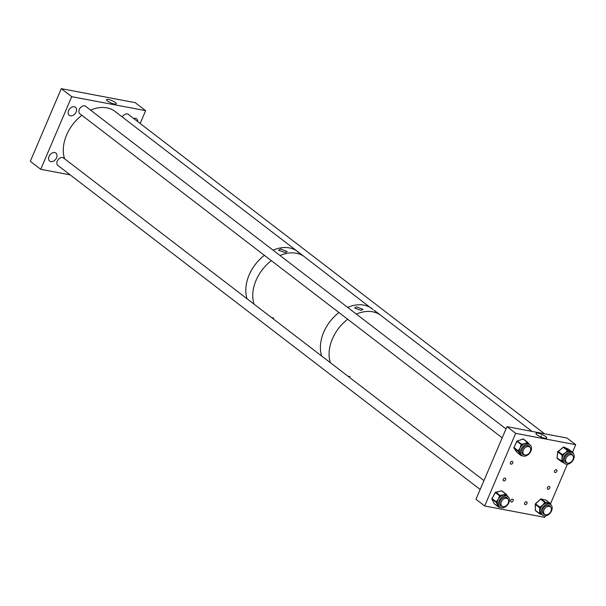 <?xml version="1.0" encoding="UTF-8"?>
<svg xmlns="http://www.w3.org/2000/svg" width="606" height="606" viewBox="0 0 606 606"><rect width="100%" height="100%" fill="white"/><g stroke="black" fill="none" stroke-linecap="round" stroke-linejoin="round"><path stroke-width="0.91" d="M114.337 104.012A5.272 1.25 23.1 0 0 116.254 103.846A5.272 1.25 23.1 0 0 113.83 101.55A5.272 1.25 23.1 0 0 108.474 99.513A5.272 1.25 23.1 0 0 106.55 99.71A5.272 1.25 23.1 0 0 109.042 102.005A5.272 1.25 23.1 0 0 114.337 104.012M76.098 111.989A5.075 3.621 -52.5 0 1 69.258 115.307A5.075 3.621 -52.5 0 1 68.599 110.572A5.075 3.621 -52.5 0 1 75.439 107.254A5.075 3.621 -52.5 0 1 76.098 111.989M56.555 157.81A5.075 3.621 -52.5 0 1 49.715 161.128A5.075 3.621 -52.5 0 1 49.056 156.386A5.075 3.621 -52.5 0 1 55.896 153.068A5.075 3.621 -52.5 0 1 56.555 157.81M58.381 165.832A4.75 3.386 -52.5 0 1 57.903 165.544A4.75 3.386 -52.5 0 1 57.29 161.113A4.75 3.386 -52.5 0 1 63.691 158.007A4.75 3.386 -52.5 0 1 64.084 158.386M80.416 114.155A4.75 3.386 -52.5 0 1 79.947 113.875A4.75 3.386 -52.5 0 1 79.325 109.436A4.75 3.386 -52.5 0 1 85.734 106.33A4.75 3.386 -52.5 0 1 86.128 106.717M40.731 169.301L71.713 96.672L61.282 88.665L30.3 161.302L40.731 169.301L70.167 174.876M71.713 96.672L145.614 110.656L135.183 102.656L61.282 88.665M145.614 110.656L140.145 123.48M133.623 118.481A5.075 3.621 -52.5 0 1 136.63 118.837A5.075 3.621 -52.5 0 1 137.751 121.639M122.283 117.003A4.75 3.386 -52.5 0 1 128.442 114.42A4.75 3.386 -52.5 0 1 128.836 114.799M544.574 438.168A5.833 1.386 23.1 0 0 546.688 437.994A5.833 1.386 23.1 0 0 544.014 435.456A5.833 1.386 23.1 0 0 538.09 433.192A5.833 1.386 23.1 0 0 535.962 433.411A5.833 1.386 23.1 0 0 538.726 435.956A5.833 1.386 23.1 0 0 544.574 438.168M512.752 462.976A1.56 1.114 -52.5 0 1 510.646 463.999A1.56 1.114 -52.5 0 1 510.441 462.537A1.56 1.114 -52.5 0 1 512.547 461.514A1.56 1.114 -52.5 0 1 512.752 462.976M505.601 479.74A1.56 1.114 -52.5 0 1 503.495 480.763A1.56 1.114 -52.5 0 1 503.291 479.301A1.56 1.114 -52.5 0 1 505.396 478.278A1.56 1.114 -52.5 0 1 505.601 479.74M513.093 500.783A1.56 1.114 -52.5 0 1 510.987 501.806A1.56 1.114 -52.5 0 1 510.782 500.344A1.56 1.114 -52.5 0 1 512.888 499.321A1.56 1.114 -52.5 0 1 513.093 500.783M526.947 503.404A1.56 1.114 -52.5 0 1 524.841 504.427A1.56 1.114 -52.5 0 1 524.644 502.965A1.56 1.114 -52.5 0 1 526.75 501.942A1.56 1.114 -52.5 0 1 526.947 503.404M549.71 488.088A1.56 1.114 -52.5 0 1 547.597 489.11A1.56 1.114 -52.5 0 1 547.4 487.648A1.56 1.114 -52.5 0 1 549.506 486.626A1.56 1.114 -52.5 0 1 549.71 488.088M556.853 471.324A1.56 1.114 -52.5 0 1 554.748 472.347A1.56 1.114 -52.5 0 1 554.543 470.885A1.56 1.114 -52.5 0 1 556.656 469.87A1.56 1.114 -52.5 0 1 556.853 471.324M506.964 426.662L515.661 433.335L575.7 444.698L567.004 438.032L506.964 426.662L475.983 499.299L484.679 505.972L544.718 517.335L545.332 515.903M515.661 433.335L484.679 505.972M575.7 444.698L572.503 452.19M567.367 464.234L550.566 503.616M507.199 496.132A6.628 4.727 127.5 0 0 499.836 499.48A6.628 4.727 127.5 0 0 499.92 507.101A6.628 4.727 127.5 0 0 500.707 507.548A6.628 4.727 127.5 0 0 508.07 504.2A6.628 4.727 127.5 0 0 507.987 496.579A6.628 4.727 127.5 0 0 507.199 496.132M507.987 496.579L506.821 495.685A6.628 4.727 127.5 0 0 506.404 495.413A6.628 4.727 127.5 0 0 506.033 495.231A6.628 4.727 127.5 0 0 505.639 495.102A6.628 4.727 127.5 0 0 503.374 495.087A6.628 4.727 127.5 0 0 500.995 496.178A6.628 4.727 127.5 0 0 500.132 496.867A6.628 4.727 127.5 0 0 498.337 499.117A6.628 4.727 127.5 0 0 497.382 501.715A6.628 4.727 127.5 0 0 497.276 502.715A6.628 4.727 127.5 0 0 497.746 504.98A6.628 4.727 127.5 0 0 498.753 506.199L499.852 507.04M500.617 505.737A5.143 3.666 127.5 0 0 501.003 505.934A5.143 3.666 127.5 0 0 501.859 506.139M507.563 498.7A5.143 3.666 127.5 0 0 506.858 497.609M508.04 499.155A5.143 3.666 127.5 0 0 507.086 497.761A5.143 3.666 127.5 0 0 506.472 497.412A5.143 3.666 127.5 0 0 500.761 500.011A5.143 3.666 127.5 0 0 500.829 505.919A5.143 3.666 127.5 0 0 501.435 506.268A5.143 3.666 127.5 0 0 502.419 506.487M506.813 498.117A4.75 3.386 127.5 0 0 506.411 497.738A4.75 3.386 127.5 0 0 505.851 497.412A4.75 3.386 127.5 0 0 504.919 497.215M500.707 495.36L505.351 494.276L505.639 495.102L506.184 494.973A0.629 0.417 -26.7 0 0 506.313 494.322A0.629 0.447 -52.5 0 0 505.889 494.155L501.617 490.868L495.882 492.201L500.162 495.488L500.707 495.36L500.995 496.178L500.132 496.867L499.367 496.428L499.685 495.867L495.413 492.587L492.011 498.556L496.291 501.836L498.337 499.117L499.367 496.428M506.646 494.981L507.26 496.019M498.344 506.593L496.458 502.828A0.629 0.417 -26.7 0 0 497.276 502.715L496.291 501.836A0.629 0.447 -52.5 0 0 496.238 502.389L491.958 499.109L494.291 503.745L498.344 506.593A0.629 0.417 153.3 0 0 499.139 506.502M499.73 503.965A4.75 3.386 127.5 0 0 500.624 505.275A4.75 3.386 127.5 0 0 501.101 505.563M496.458 502.828L496.238 502.389A0.629 0.417 153.3 0 0 497.056 502.276L497.382 501.715L496.609 501.276M505.351 494.276L505.889 494.155L506.404 495.413A0.629 0.417 -26.7 0 0 506.616 494.867L506.616 494.867A0.629 0.417 -26.7 0 0 506.533 494.761L506.427 494.549M541.885 508.737A6.628 4.727 127.5 0 0 542.628 515.183A6.628 4.727 127.5 0 0 551.445 511.108A6.628 4.727 127.5 0 0 550.695 504.669A6.628 4.727 127.5 0 0 541.885 508.737M540.135 514.077L540.378 514.138A0.629 0.417 -76.1 0 0 540.984 513.85L539.643 513.085L539.628 508.26L540.499 508.351L540.969 507.343L540.355 506.699L542.726 505.063A6.628 4.727 127.5 0 0 540.969 507.343A6.628 4.727 127.5 0 0 540.711 507.843A6.628 4.727 127.5 0 0 540.499 508.351A6.628 4.727 127.5 0 0 539.984 510.941A6.628 4.727 127.5 0 0 540.514 513.168A6.628 4.727 127.5 0 0 540.984 513.85A6.628 4.727 127.5 0 0 541.461 514.289L542.628 515.183M550.271 506.783A5.143 3.666 127.5 0 0 549.566 505.692M550.748 507.245A5.143 3.666 127.5 0 0 549.793 505.843A5.143 3.666 127.5 0 0 542.953 509.002A5.143 3.666 127.5 0 0 543.537 514.002A5.143 3.666 127.5 0 0 545.127 514.57M549.521 506.207A4.75 3.386 127.5 0 0 549.119 505.821A4.75 3.386 127.5 0 0 547.627 505.298M550.695 504.669L549.528 503.768A6.628 4.727 127.5 0 0 548.233 503.154A6.628 4.727 127.5 0 0 545.945 503.207A6.628 4.727 127.5 0 0 545.006 503.533A6.628 4.727 127.5 0 0 542.726 505.063L544.393 502.889L545.006 503.533L545.476 503.086A0.629 0.417 -76.1 0 0 545.385 502.268L549.915 503.389A0.629 0.417 103.9 0 1 550.028 504.154M541.855 514.592L540.597 514.191M542.438 512.055A4.75 3.386 127.5 0 0 543.332 513.358A4.75 3.386 127.5 0 0 543.809 513.646M543.324 513.827A5.143 3.666 127.5 0 0 544.567 514.229M539.628 508.26L539.628 507.699L535.348 504.419L535.371 510.358L539.651 513.646L540.514 513.729A0.629 0.417 103.9 0 1 540.014 514.07L542.431 514.805M544.393 502.889L544.862 502.442L545.945 503.207A0.629 0.417 -76.1 0 0 545.862 502.382M569.405 452.371A6.628 4.727 127.5 0 0 563.8 457.333A6.628 4.727 127.5 0 0 564.663 463.514A6.628 4.727 127.5 0 0 567.996 464.135A6.628 4.727 127.5 0 0 573.602 459.174A6.628 4.727 127.5 0 0 572.738 452.993A6.628 4.727 127.5 0 0 569.405 452.371M564.194 463.029L561.989 461.931A0.629 0.432 -66 0 0 562.648 461.666L562.285 460.893L561.421 460.734L562.073 458.507L562.02 455.742L562.883 455.901L563.459 454.932L562.906 454.235L565.413 452.833L567.224 450.902L567.769 451.591L568.708 451.394A0.629 0.432 -66 0 0 568.67 450.599L570.875 451.69A6.628 4.727 127.5 0 0 568.708 451.394A6.628 4.727 127.5 0 0 568.239 451.47A6.628 4.727 127.5 0 0 567.769 451.591A6.628 4.727 127.5 0 0 565.413 452.833A6.628 4.727 127.5 0 0 563.459 454.932A6.628 4.727 127.5 0 0 562.883 455.901A6.628 4.727 127.5 0 0 562.073 458.507A6.628 4.727 127.5 0 0 562.285 460.893A6.628 4.727 127.5 0 0 562.648 461.666A6.628 4.727 127.5 0 0 563.497 462.613L564.663 463.514M572.314 455.114A5.143 3.666 127.5 0 0 571.602 454.023M572.791 455.568A5.143 3.666 127.5 0 0 571.829 454.174A5.143 3.666 127.5 0 0 569.246 453.689A5.143 3.666 127.5 0 0 564.906 457.538A5.143 3.666 127.5 0 0 565.572 462.333A5.143 3.666 127.5 0 0 567.171 462.901M571.556 454.53A4.75 3.386 127.5 0 0 571.163 454.152A4.75 3.386 127.5 0 0 569.663 453.629M572.738 452.993L571.572 452.099A6.628 4.727 127.5 0 0 570.875 451.69L572.382 452.25A0.629 0.432 114 0 1 572.511 452.826M564.481 460.378A4.75 3.386 127.5 0 0 565.375 461.689A4.75 3.386 127.5 0 0 565.845 461.977M565.368 462.151A5.143 3.666 127.5 0 0 566.602 462.552M562.02 455.742L562.088 455.159L557.815 451.879L557.073 458.03L562.216 461.477A0.629 0.432 114 0 1 561.618 461.78L564.019 462.946M523.273 446.16A6.628 4.727 127.5 0 0 521.963 455.432A6.628 4.727 127.5 0 0 528.72 454.182A6.628 4.727 127.5 0 0 530.03 444.91A6.628 4.727 127.5 0 0 523.273 446.16M521.531 455.098A0.629 0.424 145.8 0 1 520.842 455.159L518.531 451.765A0.629 0.424 -34.2 0 0 519.334 451.606L519.342 450.629L518.547 450.25L520.077 448.031L520.91 445.274L521.705 445.66L522.523 444.895L522.183 444.092L524.864 443.569A6.628 4.727 127.5 0 0 522.523 444.895A6.628 4.727 127.5 0 0 522.107 445.266A6.628 4.727 127.5 0 0 521.705 445.66A6.628 4.727 127.5 0 0 520.077 448.031A6.628 4.727 127.5 0 0 519.342 450.629A6.628 4.727 127.5 0 0 519.334 451.606A6.628 4.727 127.5 0 0 520.039 453.727A6.628 4.727 127.5 0 0 520.789 454.53L521.963 455.432M529.606 447.031A5.143 3.666 127.5 0 0 528.894 445.933M530.083 447.486A5.143 3.666 127.5 0 0 529.121 446.092A5.143 3.666 127.5 0 0 523.879 447.061A5.143 3.666 127.5 0 0 522.864 454.25A5.143 3.666 127.5 0 0 524.463 454.811M528.849 446.448A4.75 3.386 127.5 0 0 528.455 446.069A4.75 3.386 127.5 0 0 526.955 445.539M530.03 444.91L528.864 444.016A6.628 4.727 127.5 0 0 528.008 443.539A6.628 4.727 127.5 0 0 527.197 443.327A6.628 4.727 127.5 0 0 524.864 443.569L526.849 442.516L527.197 443.327L527.743 443.137A0.629 0.424 -34.2 0 0 527.841 442.456A0.629 0.447 -52.5 0 0 527.394 442.335L523.122 439.055L517.357 440.994A0.629 0.447 127.5 0 0 516.903 441.41L513.994 447.546L518.266 450.826L518.547 450.25M526.849 442.516L527.394 442.335L528.008 443.539A0.629 0.424 -34.2 0 0 528.114 442.85L529.614 444.819M521.774 452.296A4.75 3.386 127.5 0 0 522.667 453.606A4.75 3.386 127.5 0 0 523.137 453.894M522.66 454.068A5.143 3.666 127.5 0 0 523.895 454.47M529.462 444.607L527.909 442.524A0.629 0.629 0 0 0 527.773 442.38L523.493 439.092A0.629 0.447 127.5 0 0 523.122 439.055L522.789 439.168M285.29 252.588L287.199 251.573L280.608 248.99L278.578 250.293L285.29 252.588M300.887 254.217L297.607 251.71M298.766 252.429L372.766 309.446M256.073 280.343A35.959 25.649 -52.5 0 1 271.344 260.671A35.959 25.649 -52.5 0 0 254.035 304.144A35.959 25.649 -52.5 0 1 256.073 280.343M280.04 255.52A35.959 25.649 -52.5 0 1 304.523 256.846A35.959 25.649 -52.5 0 0 280.04 255.52M249.119 275.003A35.959 25.649 -52.5 0 1 264.39 255.338A35.959 25.649 -52.5 0 0 247.081 298.811A35.959 25.649 -52.5 0 1 249.119 275.003M273.086 250.18A35.959 25.649 -52.5 0 1 297.569 251.505A35.959 25.649 -52.5 0 0 286.365 247.543A35.959 25.649 -52.5 0 0 273.086 250.18M273.647 317.885A35.959 25.649 -52.5 0 1 271.889 317.847M361.184 310.348L363.032 309.401L356.593 306.825L354.639 308.037L361.184 310.348M373.925 310.105L532 431.404M376.629 312.325L374.213 310.317M323.702 332.24A35.959 25.649 -52.5 0 1 338.974 312.567A35.959 25.649 -52.5 0 0 321.665 356.048A35.959 25.649 -52.5 0 1 323.702 332.24M347.67 307.416A35.959 25.649 -52.5 0 1 372.152 308.742A35.959 25.649 -52.5 0 0 347.67 307.416M332.399 338.905A35.959 25.649 -52.5 0 1 347.67 319.241A35.959 25.649 -52.5 0 0 330.353 362.714A35.959 25.649 -52.5 0 1 332.399 338.905M356.358 314.09A35.959 25.649 -52.5 0 1 380.841 315.408A35.959 25.649 -52.5 0 0 367.774 311.423A35.959 25.649 -52.5 0 0 356.358 314.09M349.965 376.447A35.959 25.649 -52.5 0 1 348.215 376.417M64.577 158.764A35.959 25.649 -52.5 0 1 81.886 115.284M90.582 110.133A35.959 25.649 -52.5 0 1 103.861 107.497A35.959 25.649 -52.5 0 1 115.064 111.459L298.705 252.376M508.192 503.207A4.689 3.348 -52.5 0 1 501.912 506.184A4.689 3.348 -52.5 0 1 501.344 501.723A4.689 3.348 -52.5 0 1 507.623 498.746A4.689 3.348 -52.5 0 1 508.192 503.207M544.014 509.896A4.689 3.348 -52.5 0 1 550.331 506.828A4.689 3.348 -52.5 0 1 550.937 511.206A4.689 3.348 -52.5 0 1 544.62 514.267A4.689 3.348 -52.5 0 1 544.014 509.896M566.049 458.219A4.689 3.348 -52.5 0 1 572.375 455.159A4.689 3.348 -52.5 0 1 572.981 459.537A4.689 3.348 -52.5 0 1 566.663 462.598A4.689 3.348 -52.5 0 1 566.049 458.219M528.235 454.045A4.689 3.348 -52.5 0 1 523.955 454.515A4.689 3.348 -52.5 0 1 525.379 447.539A4.689 3.348 -52.5 0 1 529.667 447.077A4.689 3.348 -52.5 0 1 528.235 454.045M502.003 490.989A0.629 0.447 127.5 0 0 501.617 490.868L501.268 490.951M499.208 506.555L499.389 506.919A0.629 0.417 153.3 0 1 498.564 507.033A0.629 0.447 -52.5 0 0 498.662 507.146A0.629 0.629 0 0 0 499.185 507.26L498.988 507.199A0.629 0.447 -52.5 0 1 498.662 507.146L494.382 503.866A0.629 0.447 127.5 0 0 494.519 503.927M492.011 498.556A0.629 0.447 127.5 0 0 491.958 499.109A0.629 0.417 -26.7 0 1 491.996 498.541L491.89 498.42A0.629 0.629 0 0 0 491.875 499.011L494.208 503.647A0.629 0.417 -26.7 0 1 494.178 503.518M492.072 498.458L495.284 492.451A0.629 0.629 0 0 1 495.685 492.148L495.882 492.201A0.629 0.447 127.5 0 0 495.413 492.587L501.42 490.815A0.629 0.629 0 0 1 501.942 490.928L506.215 494.208A0.629 0.629 0 0 1 506.396 494.428L507.639 496.579M499.685 495.867A0.629 0.447 -52.5 0 1 500.162 495.488L500.458 496.306L499.685 495.867M549.915 503.389L546.104 500.223L541.113 498.98L545.385 502.268A0.629 0.447 -52.5 0 0 544.862 502.442L540.59 499.162L535.613 503.866A0.629 0.447 127.5 0 0 535.348 504.419L535.439 503.783L540.491 499.253M535.371 510.002L535.265 510.184A0.629 0.629 0 0 0 535.507 510.676A0.629 0.447 127.5 0 1 535.371 510.358L535.242 504.245A0.629 0.629 0 0 1 535.439 503.783L539.885 507.146L540.499 507.79L539.628 507.699A0.629 0.447 -52.5 0 1 539.885 507.146L540.355 506.699M539.696 513.858L535.628 510.737A0.629 0.447 127.5 0 1 535.507 510.676L539.787 513.956A0.629 0.629 0 0 0 540.014 514.07A0.629 0.417 103.9 0 1 539.908 514.017A0.629 0.447 -52.5 0 1 539.651 513.646L539.643 513.085M546.317 500.382A0.629 0.447 127.5 0 0 546.104 500.223A0.629 0.417 -76.1 0 0 545.998 500.17L540.999 498.927A0.629 0.417 -76.1 0 1 541.113 498.98A0.629 0.447 127.5 0 0 540.59 499.162L540.423 499.086A0.629 0.629 0 0 1 540.999 498.927A0.629 0.417 -76.1 0 0 540.575 499.147M550.756 504.707L550.748 504.056L550.475 504.328A0.629 0.417 -76.1 0 0 550.384 503.503A0.629 0.447 -52.5 0 1 550.649 503.881L550.748 504.056A0.629 0.629 0 0 0 550.506 503.563L546.233 500.283A0.629 0.629 0 0 0 545.998 500.17A0.629 0.417 -76.1 0 0 545.877 500.17M572.382 452.25L568.542 449.16L563.966 447.122A0.629 0.447 127.5 0 0 563.444 447.228L558.134 451.349L562.406 454.629L562.906 454.235M567.224 450.902L567.724 450.508A0.629 0.447 -52.5 0 1 568.239 450.402L568.67 450.599M563.436 447.22A0.629 0.432 -66 0 1 563.966 447.122L568.239 450.402A0.629 0.432 -66 0 1 568.269 451.205L563.285 447.357M561.436 461.651L557.278 458.462A0.629 0.447 127.5 0 1 557.209 458.424L561.489 461.704A0.629 0.447 -52.5 0 1 561.353 461.317L561.421 460.734M557.073 458.03A0.629 0.447 127.5 0 0 557.209 458.424A0.629 0.629 0 0 1 556.975 457.848L557.073 458.03M557.119 457.697L557.709 451.697A0.629 0.629 0 0 1 557.944 451.281L558.134 451.349A0.629 0.447 127.5 0 0 557.815 451.879L563.262 447.16A0.629 0.629 0 0 1 563.898 447.084L568.481 449.122A0.629 0.432 -66 0 0 568.413 449.099M562.088 455.159A0.629 0.447 -52.5 0 1 562.406 454.629L562.951 455.318L562.088 455.159M568.663 449.251A0.629 0.447 127.5 0 0 568.542 449.16A0.629 0.432 -66 0 0 568.481 449.122A0.629 0.629 0 0 1 568.61 449.197L572.882 452.477A0.629 0.447 -52.5 0 1 573.018 452.864L573.125 453.046A0.629 0.629 0 0 0 572.882 452.477A0.629 0.447 -52.5 0 0 572.822 452.44A0.629 0.432 -66 0 1 572.905 453.137M520.91 445.274L521.183 444.698A0.629 0.447 -52.5 0 1 521.637 444.274L522.183 444.092M518.531 451.765L513.986 448.084A0.629 0.447 127.5 0 1 513.994 447.546L516.789 441.266A0.629 0.629 0 0 1 517.153 440.941L521.637 444.274L521.978 445.077L516.789 441.266L522.917 439.002A0.629 0.629 0 0 1 523.493 439.092A0.629 0.447 127.5 0 1 523.569 439.168L527.682 442.327M521.895 455.379L521.925 455.401A0.629 0.424 145.8 0 1 521.115 455.56L520.842 455.159M513.971 447.531A0.629 0.424 -34.2 0 0 513.986 448.084L516.835 452.281L521.115 455.56A0.629 0.447 -52.5 0 0 521.183 455.636A0.629 0.629 0 0 0 521.766 455.735L521.561 455.674A0.629 0.447 -52.5 0 1 521.183 455.636L516.91 452.356A0.629 0.447 127.5 0 0 517.001 452.402M518.266 451.364A0.629 0.447 -52.5 0 1 518.266 450.826L519.062 451.212A0.629 0.424 145.8 0 1 518.266 451.364M516.729 452.121A0.629 0.424 -34.2 0 0 516.774 452.205L513.926 448.016A0.629 0.629 0 0 1 513.873 447.395L514.07 447.387M541.332 435.684L540.787 436.956L541.332 435.684M57.509 165.158L480.164 489.497M500.23 504.896L501.912 506.184M63.221 157.719L483.967 480.588M505.942 497.45L507.623 498.746M548.65 505.54L550.331 506.828M542.938 512.979L544.62 514.267M127.964 114.133L544.499 433.767M570.685 453.864L572.375 455.159M564.981 461.31L566.663 462.598M79.545 113.489L502.207 437.827M522.274 453.22L523.955 454.515M85.257 106.05L506.002 428.919M527.977 445.781L529.667 447.077"/></g></svg>
